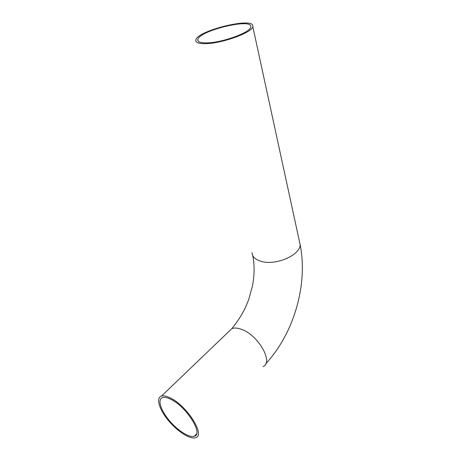 <?xml version="1.0" encoding="UTF-8"?>
<svg xmlns="http://www.w3.org/2000/svg" width="461" height="461" viewBox="0 0 461 461"><rect width="100%" height="100%" fill="white"/><g stroke="black" fill="none" stroke-linecap="round" stroke-linejoin="round"><path stroke-width="0.69" d="M206.349 42.89C200.333 42.908 197.487 41.824 197.815 39.634C198.656 30.697 253.343 17.466 250.738 27.003C250.692 32.466 221.516 43 206.349 42.89M171.094 399.445C186.567 406.809 203.681 434.204 194.358 436.198C189.258 438.094 177.249 430.303 168.87 420.023C160.411 409.766 157.276 399.088 162.681 397.561C164.721 397.002 167.527 397.63 171.094 399.445M204.949 43.662C198.495 43.674 195.441 42.504 195.798 40.159C196.726 30.524 255.555 16.279 252.801 26.548C252.772 32.431 221.263 43.801 204.949 43.662M170.547 398.068C187.206 405.962 205.681 435.512 195.648 437.662C190.145 439.713 177.208 431.312 168.19 420.242C159.08 409.201 155.691 397.687 161.534 396.051C163.718 395.452 166.726 396.126 170.547 398.068M299.454 241.518L300.065 244.336C301.189 254.737 275.741 266.003 261.093 261.335C255.296 259.606 252.265 256.714 251.994 252.657M262.966 366.616C274.018 362.605 258.16 334.801 241.299 329.275C237.444 327.875 234.286 327.662 231.831 328.641L228.558 331.782M198.213 41.162L197.815 39.634M194.358 436.198L196.565 433.876M265.772 363.735C294.856 332.346 308.034 282.87 300.065 244.336L252.801 26.548M252.703 255.503C254.639 264.781 254.558 274.912 252.478 285.901L248.756 299.431L245.258 307.965C241.518 315.399 237.04 322.291 231.831 328.641L161.534 396.051"/></g></svg>

